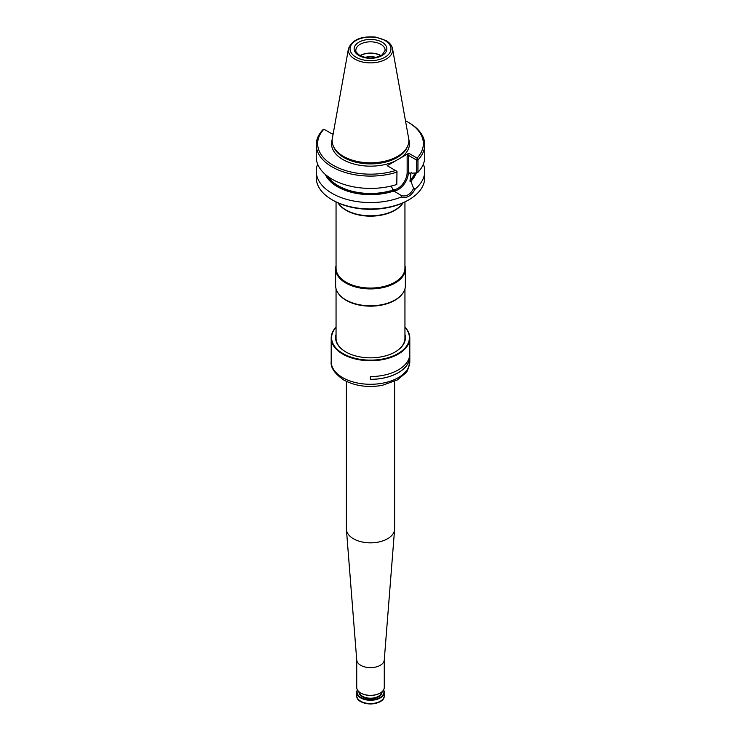 <?xml version="1.0" encoding="UTF-8"?>
<svg xmlns="http://www.w3.org/2000/svg" width="741" height="741" viewBox="0 0 741 741"><rect width="100%" height="100%" fill="white"/><g stroke="black" fill="none" stroke-linecap="round" stroke-linejoin="round"><path stroke-width="1.11" d="M337.905 202.821A34.873 20.137 0 0 0 338.665 203.886A34.873 20.137 0 0 0 345.843 209.907A34.873 20.137 0 0 0 402.335 203.886A34.873 20.137 0 0 0 403.095 202.821M338.869 204.136A34.447 19.887 0 0 0 339.054 204.396A34.447 19.887 0 0 0 346.149 210.333A34.447 19.887 0 0 0 401.946 204.396A34.447 19.887 0 0 0 402.131 204.136M336.053 201.95L336.053 268.177A34.447 19.887 0 0 0 346.149 282.238A34.447 19.887 0 0 0 383.681 286.545A34.447 19.887 0 0 0 404.947 268.177L404.947 201.95M336.053 265.63A34.873 20.137 0 0 0 335.627 268.788A34.873 20.137 0 0 0 345.843 283.025A34.873 20.137 0 0 0 383.847 287.388A34.873 20.137 0 0 0 405.373 268.788A34.873 20.137 0 0 0 404.947 265.63M335.627 268.788L335.627 285.655A34.873 20.137 0 0 0 338.665 293.881A34.873 20.137 0 0 0 345.843 299.892A34.873 20.137 0 0 0 402.335 293.881A34.873 20.137 0 0 0 405.373 285.655L405.373 268.788M338.869 294.131A34.447 19.887 0 0 0 339.054 294.39A34.447 19.887 0 0 0 346.149 300.327A34.447 19.887 0 0 0 401.946 294.39A34.447 19.887 0 0 0 402.131 294.131M375.946 57.418A11.912 6.882 0 0 0 365.054 57.418M380.763 55.705A14.385 8.299 0 0 0 360.237 55.705M380.948 55.603A14.635 8.447 0 0 0 360.052 55.603M348.455 48.749L332.357 138.391A38.347 22.137 0 0 0 333.441 146.375A38.347 22.137 0 0 0 343.379 156.332A38.347 22.137 0 0 0 380.457 162.057A38.347 22.137 0 0 0 407.559 146.375A38.347 22.137 0 0 0 408.643 138.391L392.545 48.749C391.859 45.451 389.701 42.728 386.08 40.57L375.585 37.087C361.062 35.901 352.021 39.782 348.455 48.749A22.165 12.801 0 0 0 354.828 59.113A22.165 12.801 0 0 0 380.031 61.623A22.165 12.801 0 0 0 392.545 48.749M333.246 133.436L332.264 134.01L323.863 129.156L323.048 129.582A54.25 31.317 0 0 0 316.25 144.764A54.25 31.317 0 0 0 396.787 172.162L395.953 170.773L396.981 171.375L396.787 184.49A54.25 31.317 0 0 1 316.25 157.092L316.25 144.764M395.953 170.773L387.182 165.715L408.736 153.267L417.072 158.083A52.87 30.52 0 0 0 407.883 122.052A52.87 30.52 0 0 0 405.475 120.746M323.928 129.193A52.87 30.52 0 0 0 333.117 165.224A52.87 30.52 0 0 0 395.518 170.532M417.072 158.083L417.952 159.945A54.25 31.317 0 0 0 424.75 144.764A54.25 31.317 0 0 0 408.856 122.617L407.883 122.052M408.736 153.267L407.152 156.008L408.374 155.304L416.59 160.056L417.952 159.945L417.952 172.273L416.59 172.894L416.59 160.056L417.137 158.546M417.952 172.273A54.25 31.317 0 0 0 424.75 157.092L424.75 144.764M396.981 171.375L396.787 184.49M416.59 172.894L412.218 173.172L411.051 172.496L409.949 181.202L411.144 181.888L413.617 188.418C410.319 194.614 406.198 196.986 401.279 195.541L401.261 197.041C406.726 198.597 411.375 195.92 415.192 189.001L413.626 188.418M327.791 176.404A45.636 26.352 0 0 0 389.905 190.965L394.638 191.419L401.279 195.541M389.905 190.965L393.443 190.733L391.563 186.76M411.144 181.888L411.801 178.322L409.949 181.202M393.443 190.733L394.638 191.419M325.271 174.385A46.692 26.963 0 0 0 393.101 191.271M411.366 180.73A46.692 26.963 0 0 0 416.312 172.912M317.657 164.169A54.25 31.317 0 0 0 316.25 171.245A54.25 31.317 0 0 0 332.144 193.392A54.25 31.317 0 0 0 401.261 197.041M415.192 189.001A54.25 31.317 0 0 0 424.75 171.245A54.25 31.317 0 0 0 423.343 164.169M316.25 171.245L316.25 177.664A54.25 31.317 0 0 0 332.144 199.811A54.25 31.317 0 0 0 408.856 199.811A54.25 31.317 0 0 0 424.75 177.664L424.75 171.245M333.117 200.376L332.144 199.811L333.117 200.376A52.87 30.52 0 0 0 407.883 200.376L408.856 199.811M346.39 381.383L346.39 528.926A24.11 13.922 0 0 0 346.418 529.556A24.11 13.922 0 0 0 353.448 538.763A24.11 13.922 0 0 0 379.216 541.903A24.11 13.922 0 0 0 394.582 529.556A24.11 13.922 0 0 0 394.61 528.926L394.61 381.383M356.727 659.694A13.773 7.956 0 0 0 356.736 660.055A13.773 7.956 0 0 0 360.756 665.316A13.773 7.956 0 0 0 375.483 667.113A13.773 7.956 0 0 0 384.264 660.055L394.582 529.556M356.727 659.879L356.727 687.398A13.773 7.956 0 0 0 360.756 693.02A13.773 7.956 0 0 0 380.244 693.02A13.773 7.956 0 0 0 384.273 687.398L384.273 659.879M360.886 693.094A13.431 7.753 0 0 0 361.006 693.159L361.006 693.159A13.431 7.753 0 0 0 379.994 693.159A13.431 7.753 0 0 0 380.114 693.094M383.597 689.862A13.773 7.956 180 0 1 384.273 692.316A13.773 7.956 180 0 1 370.5 700.273A13.773 7.956 180 0 1 356.727 692.316A13.773 7.956 180 0 1 357.403 689.862M383.486 690.056A13.431 7.753 180 0 1 370.5 699.791A13.431 7.753 180 0 1 357.514 690.056M336.053 334.376A34.92 20.155 0 0 0 345.806 351.938A34.92 20.155 0 0 0 395.194 351.938A34.92 20.155 0 0 0 404.947 334.376M336.053 327.272A38.875 22.443 0 0 0 370.5 360.135A38.875 22.443 0 0 0 404.947 327.272M336.053 327.105A39.31 22.693 0 0 0 331.19 338.035A39.31 22.693 0 0 0 370.5 360.737A39.31 22.693 0 0 0 409.81 338.035A39.31 22.693 0 0 0 404.947 327.105M370.37 376.548A39.31 22.693 0 0 0 409.81 353.855A39.31 22.693 0 0 0 409.81 353.781L409.81 356.597A39.31 22.693 0 0 1 409.81 356.671A39.31 22.693 0 0 1 370.37 379.364L370.37 376.548L370.37 379.364M336.053 337.044A34.484 19.914 0 0 0 336.016 338.035A34.484 19.914 0 0 0 345.964 352.031M395.036 352.031A34.484 19.914 0 0 0 404.984 338.035A34.484 19.914 0 0 0 404.947 337.044M370.37 379.318A39.227 22.647 0 0 0 409.727 356.671A39.227 22.647 0 0 0 409.727 356.597L409.81 356.597M385.135 50.268A14.635 8.447 0 0 0 370.5 41.82A14.635 8.447 0 0 0 355.865 50.268C355.134 50.981 356.44 52.713 359.793 55.455C367.721 59.011 375.233 58.771 382.31 54.741L385.135 50.268M358.931 55.538A16.358 9.448 0 0 0 386.302 51.305A16.358 9.448 0 0 0 366.267 39.736A16.358 9.448 0 0 0 358.931 55.538M356.032 57.214A20.461 11.81 0 0 0 390.266 51.916A20.461 11.81 0 0 0 365.202 37.448A20.461 11.81 0 0 0 356.032 57.214M333.441 146.375L334.071 147.728A37.698 21.767 0 0 0 343.843 157.518A37.698 21.767 0 0 0 380.281 163.15A37.698 21.767 0 0 0 406.929 147.728L407.559 146.375M332.218 139.336A38.995 22.517 0 0 0 342.926 159.556A38.995 22.517 0 0 0 395.453 160.945M400.473 158.046A38.995 22.517 0 0 0 408.782 139.336M392.471 189.39A13.005 7.503 120 0 0 402.085 184.805A13.005 7.503 120 0 0 407.152 172.394L407.152 156.008M408.374 155.304L408.374 172.394A0.861 0.5 0 0 0 407.152 172.394M325.901 174.922A46.322 26.75 0 0 0 392.832 191.113M393.369 190.65A13.866 8.003 120 0 0 403.317 185.213A13.866 8.003 120 0 0 408.374 172.394L411.051 173.94M411.801 178.322A45.636 26.352 0 0 0 414.988 173.005M411.088 180.572A46.322 26.75 0 0 0 415.923 172.94M382.875 699.134A13.347 7.706 180 0 1 361.062 701.69M384.273 692.316L384.273 695.632A13.773 7.956 180 0 1 370.5 703.589A13.773 7.956 180 0 1 356.727 695.632L356.727 692.316M382.032 691.751A11.541 6.66 180 0 1 370.5 698.698A11.541 6.66 180 0 1 358.968 691.751M381.68 692.038A11.198 6.465 180 0 1 374.557 697.781A11.198 6.465 180 0 1 362.581 696.327A11.198 6.465 180 0 1 359.32 692.038M409.81 356.671L409.81 361.589A39.31 22.693 180 0 1 385.542 382.56A39.31 22.693 180 0 1 342.703 377.641A39.31 22.693 180 0 1 331.19 361.589L331.19 338.035M401.946 204.396L402.335 203.886M339.054 204.396L338.665 203.886M401.946 294.39L402.335 293.881M339.054 294.39L338.665 293.881M404.947 339.035L404.947 288.814M336.053 339.035L336.053 288.814M356.736 660.055L346.418 529.556M384.273 695.632C384.885 706.442 356.115 706.442 356.727 695.632M409.81 353.855L409.81 338.035M409.81 361.589C408.523 368.573 407.059 372.454 405.41 373.232L397.352 379.929L382.208 385.376C367.869 387.83 355.059 386.033 343.778 380.003C334.654 373.668 330.458 367.536 331.19 361.589"/></g></svg>
